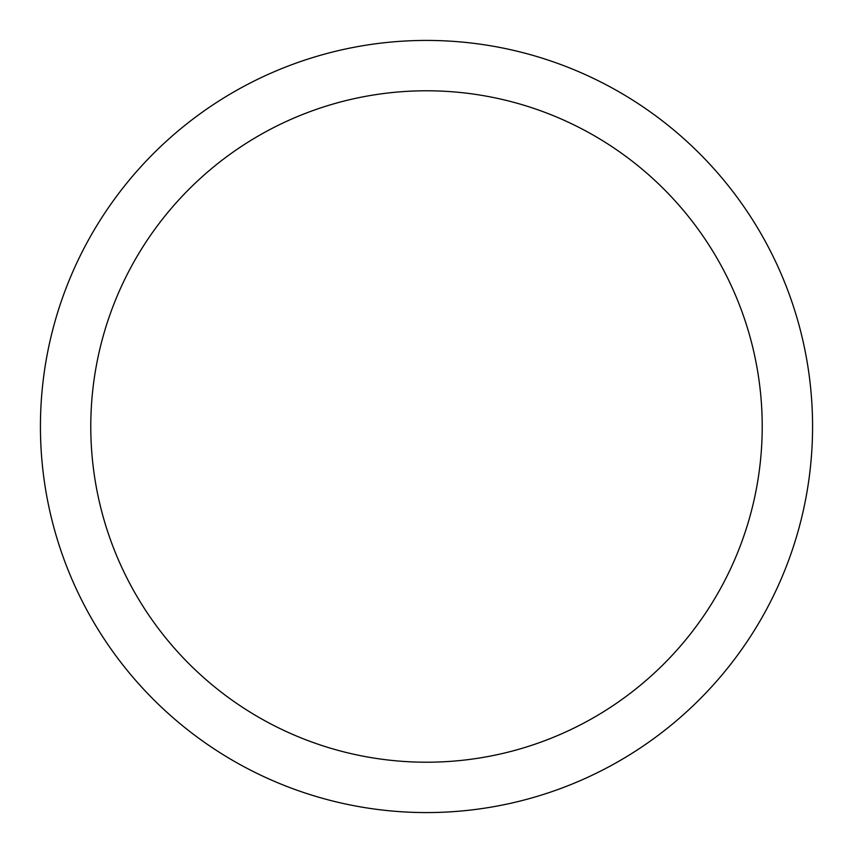 <?xml version="1.0" encoding="UTF-8"?>
<svg xmlns="http://www.w3.org/2000/svg" width="853" height="853" viewBox="0 0 853 853"><rect width="100%" height="100%" fill="white"/><g stroke="black" fill="none" stroke-linecap="round" stroke-linejoin="round"><path stroke-width="1.28" d="M87.688 241.41A386.068 386.068 0 0 1 611.59 87.688A386.068 386.068 0 0 1 765.312 611.59A386.068 386.068 0 0 1 241.41 765.312A386.068 386.068 0 0 1 87.688 241.41M131.884 265.55A335.709 335.709 0 0 1 587.45 131.884A335.709 335.709 0 0 1 721.116 587.45A335.709 335.709 0 0 1 265.55 721.116A335.709 335.709 0 0 1 131.884 265.55"/></g></svg>
